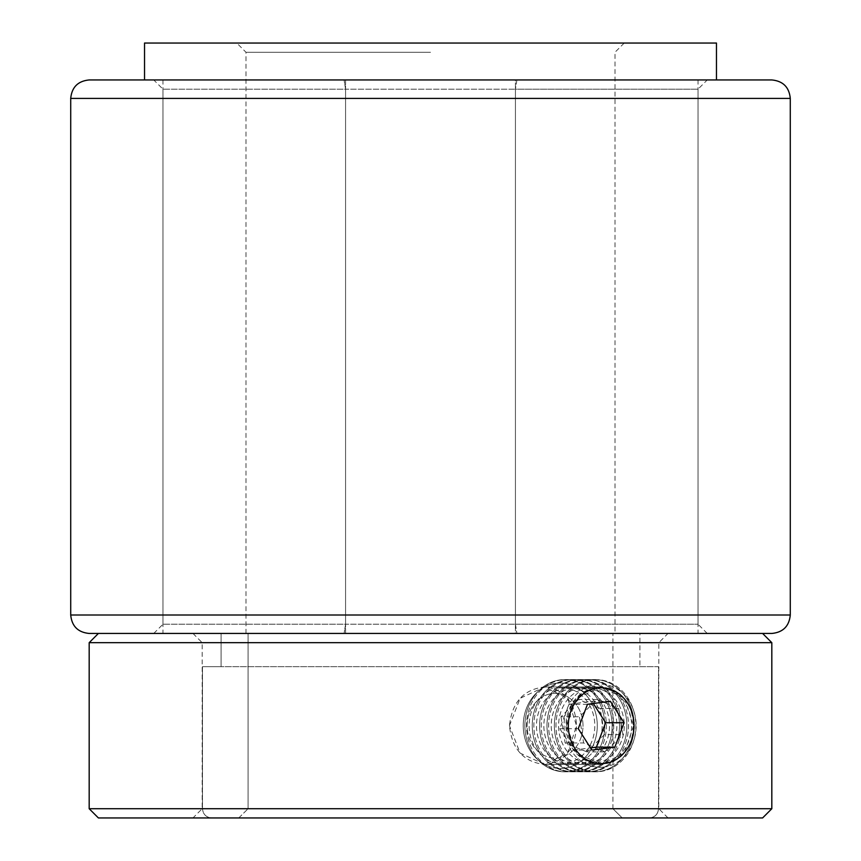 <?xml version="1.0" encoding="UTF-8"?>
<svg xmlns="http://www.w3.org/2000/svg" width="861" height="861" viewBox="0 0 861 861"><rect width="100%" height="100%" fill="white"/><g stroke="black" fill="none" stroke-linecap="round" stroke-linejoin="round"><path stroke-width="0.65" stroke-dasharray="4.3 3.23" d="M612.914 808.727L622.234 817.95L211.763 817.95C206.145 817.423 203.045 814.345 202.475 808.727L202.475 666.662L658.525 666.662L658.525 808.727L658.525 666.662L202.475 666.662L658.525 666.662L221.073 666.662L221.073 633.448L639.927 633.448L639.927 666.662L639.927 633.448L221.073 633.448L248.086 633.448L248.086 808.727L612.914 808.727L248.086 808.727L248.086 633.448L221.073 633.448L221.073 666.662L202.475 666.662L202.475 808.727C203.056 814.345 206.145 817.423 211.763 817.95L649.237 817.95C654.866 817.412 657.965 814.334 658.525 808.727C657.955 814.345 654.855 817.423 649.237 817.95L238.766 817.95L622.234 817.95L612.914 808.727L612.914 633.448L612.914 808.727M144.53 43.05L716.47 43.05M430.5 52.273L245.998 52.273L430.5 52.273M430.5 79.955L716.47 79.955L430.5 79.955M515.427 633.448L698.023 633.448L515.427 633.448L515.427 79.955L698.023 79.955L515.427 79.955L515.427 633.448L162.977 633.448L345.573 633.448L345.573 79.955L515.427 79.955L162.977 79.955L345.573 79.955L345.573 633.448L515.427 633.448M612.914 633.448L639.927 633.448L612.914 633.448M238.766 817.95L248.086 808.727L238.766 817.95M89.178 633.448L771.822 633.448M344.088 633.448L707.247 633.448L344.088 633.448L345.573 624.225L345.573 89.178L162.977 89.178L515.427 89.178L345.573 89.178L344.088 79.955L153.753 79.955L707.247 79.955L344.088 79.955L345.573 89.178L345.573 624.225L162.977 624.225L515.427 624.225L515.427 89.178L698.023 89.178L515.427 89.178L515.427 624.225L698.023 624.225L345.573 624.225L344.088 633.448M515.427 624.225L516.912 633.448L515.427 624.225M516.912 79.955L515.427 89.178L516.912 79.955M98.402 817.95L762.598 817.95M771.822 808.727L89.178 808.727M549.275 817.95L192.961 817.95L549.275 817.95M316.342 808.727L658.816 808.727L316.342 808.727M311.725 633.448L668.039 633.448L311.725 633.448M544.658 642.672L202.184 642.672L544.658 642.672M762.598 633.448L264.445 633.448M89.178 642.672L771.822 642.672M566.506 725.705L576.892 698.293L601.161 686.96L624.343 698.303L633.61 725.705C631.985 702.156 621.168 689.241 601.161 686.96C580.411 689.252 568.863 702.167 566.506 725.705C568.863 749.231 580.411 762.146 601.161 764.45L576.892 753.106L566.506 725.705M509.454 725.705L520.119 698.293L544.658 686.96L567.56 698.314L576.558 725.705C575.116 702.156 564.482 689.241 544.658 686.96C523.725 689.252 511.983 702.167 509.454 725.705C511.983 749.231 523.725 762.146 544.658 764.45C564.482 762.179 575.116 749.264 576.558 725.705L567.571 753.084L544.658 764.45L520.119 753.106L509.454 725.705M633.61 725.705L624.343 753.084L601.161 764.45C621.158 762.179 631.974 749.264 633.61 725.705M581.379 736.521A32.287 27.961 90 0 1 545.659 756.119A32.287 27.961 90 0 1 528.697 714.878A32.287 27.961 90 0 1 564.418 695.279A32.287 27.961 90 0 1 581.379 736.521M547.854 765.967A42.749 37.012 90 0 1 525.393 711.369A42.749 37.012 90 0 1 572.673 685.431A42.749 37.012 90 0 1 595.145 740.029A42.749 37.012 90 0 1 547.854 765.967M572.963 689.984A37.916 32.836 90 0 1 592.895 738.415A37.916 32.836 90 0 1 550.943 761.425A37.916 32.836 90 0 1 531.022 712.983A37.916 32.836 90 0 1 572.963 689.984M602.463 741.17A46.128 39.95 90 0 1 564.827 771.822A46.128 39.95 90 0 1 551.438 769.153A46.128 39.95 90 0 1 527.201 710.239A46.128 39.95 90 0 1 564.827 679.577A46.128 39.95 90 0 1 578.226 682.246A46.128 39.95 90 0 1 602.463 741.17M553.053 769.153A46.128 39.95 90 0 1 528.815 710.239A46.128 39.95 90 0 1 566.452 679.577A46.128 39.95 90 0 1 579.84 682.246A46.128 39.95 90 0 1 604.078 741.17A46.128 39.95 90 0 1 566.452 771.822A46.128 39.95 90 0 1 553.053 769.153M580.336 689.984A37.916 32.836 90 0 1 600.257 738.415A37.916 32.836 90 0 1 558.315 761.425A37.916 32.836 90 0 1 538.394 712.983A37.916 32.836 90 0 1 580.336 689.984M609.836 741.17A46.128 39.95 90 0 1 572.199 771.822A46.128 39.95 90 0 1 558.8 769.153A46.128 39.95 90 0 1 534.563 710.239A46.128 39.95 90 0 1 572.199 679.577A46.128 39.95 90 0 1 585.588 682.246A46.128 39.95 90 0 1 609.836 741.17M560.425 769.153A46.128 39.95 90 0 1 536.188 710.239A46.128 39.95 90 0 1 573.813 679.577A46.128 39.95 90 0 1 587.213 682.246A46.128 39.95 90 0 1 611.45 741.17A46.128 39.95 90 0 1 573.813 771.822A46.128 39.95 90 0 1 560.425 769.153M587.697 689.984A37.916 32.836 90 0 1 607.629 738.415A37.916 32.836 90 0 1 565.677 761.425A37.916 32.836 90 0 1 545.756 712.983A37.916 32.836 90 0 1 587.697 689.984M617.197 741.17A46.128 39.95 90 0 1 579.561 771.822A46.128 39.95 90 0 1 566.172 769.153A46.128 39.95 90 0 1 541.935 710.239A46.128 39.95 90 0 1 579.561 679.577A46.128 39.95 90 0 1 592.96 682.246A46.128 39.95 90 0 1 617.197 741.17M567.786 769.153A46.128 39.95 90 0 1 543.549 710.239A46.128 39.95 90 0 1 581.186 679.577A46.128 39.95 90 0 1 594.574 682.246A46.128 39.95 90 0 1 618.811 741.17A46.128 39.95 90 0 1 581.186 771.822A46.128 39.95 90 0 1 567.786 769.153M595.069 689.984A37.916 32.836 90 0 1 614.991 738.415A37.916 32.836 90 0 1 573.049 761.425A37.916 32.836 90 0 1 553.128 712.983A37.916 32.836 90 0 1 595.069 689.984M624.569 741.17A46.128 39.95 90 0 1 586.933 771.822A46.128 39.95 90 0 1 573.544 769.153A46.128 39.95 90 0 1 549.296 710.239A46.128 39.95 90 0 1 586.933 679.577A46.128 39.95 90 0 1 600.321 682.246A46.128 39.95 90 0 1 624.569 741.17M575.159 769.153A46.128 39.95 90 0 1 550.922 710.239A46.128 39.95 90 0 1 588.547 679.577A46.128 39.95 90 0 1 601.947 682.246A46.128 39.95 90 0 1 626.184 741.17A46.128 39.95 90 0 1 588.547 771.822A46.128 39.95 90 0 1 575.159 769.153M602.431 689.984A37.916 32.836 90 0 1 622.363 738.415A37.916 32.836 90 0 1 580.411 761.425A37.916 32.836 90 0 1 560.489 712.983A37.916 32.836 90 0 1 602.431 689.984M631.931 741.17A46.128 39.95 90 0 1 594.294 771.822A46.128 39.95 90 0 1 580.906 769.153A46.128 39.95 90 0 1 556.669 710.239A46.128 39.95 90 0 1 594.294 679.577A46.128 39.95 90 0 1 607.694 682.246A46.128 39.95 90 0 1 631.931 741.17M582.52 769.153A46.128 39.95 90 0 1 558.283 710.239A46.128 39.95 90 0 1 595.92 679.577A46.128 39.95 90 0 1 609.308 682.246A46.128 39.95 90 0 1 633.556 741.17A46.128 39.95 90 0 1 595.92 771.822A46.128 39.95 90 0 1 582.52 769.153M609.803 689.984A37.916 32.836 90 0 1 629.725 738.415A37.916 32.836 90 0 1 587.783 761.425A37.916 32.836 90 0 1 567.862 712.983A37.916 32.836 90 0 1 609.803 689.984M588.009 764.912A41.629 36.044 -90 0 0 634.051 739.653A41.629 36.044 -90 0 0 612.182 686.486A41.629 36.044 -90 0 0 566.129 711.746A41.629 36.044 -90 0 0 588.009 764.912M632.092 738.415A37.916 32.836 90 0 1 590.151 761.425A37.916 32.836 90 0 1 570.23 712.983A37.916 32.836 90 0 1 612.171 689.984A37.916 32.836 90 0 1 632.092 738.415M605.326 751.89L583.607 742.968L579.431 716.772L596.996 699.509L618.725 708.442L622.89 734.627L605.326 751.89L586.879 751.89L604.444 734.627L622.89 734.627M618.725 708.442L600.268 708.442L604.444 734.627M600.268 708.442L578.549 699.509L596.996 699.509M578.549 699.509L560.985 716.772L579.431 716.772M586.879 751.89L565.15 742.968L560.985 716.772M565.15 742.968L583.607 742.968M527.255 729.31A32.287 27.961 90 0 0 558.165 757.788A32.287 27.961 90 0 0 582.822 722.088A32.287 27.961 90 0 0 551.912 693.611A32.287 27.961 90 0 0 527.255 729.31M564.407 768.173A42.749 37.012 90 0 0 597.05 720.915A42.749 37.012 90 0 0 556.12 683.225A42.749 37.012 90 0 0 523.477 730.483A42.749 37.012 90 0 0 564.407 768.173M558.283 688.025A37.916 32.836 90 0 0 529.332 729.945A37.916 32.836 90 0 0 565.634 763.373A37.916 32.836 90 0 0 594.585 721.453A37.916 32.836 90 0 0 558.283 688.025M525.135 730.86A46.128 39.95 90 0 0 564.827 771.822A46.128 39.95 90 0 0 569.304 771.531A46.128 39.95 90 0 0 604.53 720.539A46.128 39.95 90 0 0 564.827 679.577A46.128 39.95 90 0 0 560.36 679.867A46.128 39.95 90 0 0 525.135 730.86M570.918 771.531A46.128 39.95 90 0 0 606.144 720.539A46.128 39.95 90 0 0 566.452 679.577A46.128 39.95 90 0 0 561.975 679.867A46.128 39.95 90 0 0 526.76 730.86A46.128 39.95 90 0 0 566.452 771.822A46.128 39.95 90 0 0 570.918 771.531M565.645 688.025A37.916 32.836 90 0 0 536.694 729.945A37.916 32.836 90 0 0 572.995 763.373A37.916 32.836 90 0 0 601.957 721.453A37.916 32.836 90 0 0 565.645 688.025M532.507 730.86A46.128 39.95 90 0 0 572.199 771.822A46.128 39.95 90 0 0 576.666 771.531A46.128 39.95 90 0 0 611.891 720.539A46.128 39.95 90 0 0 572.199 679.577A46.128 39.95 90 0 0 567.733 679.867A46.128 39.95 90 0 0 532.507 730.86M578.291 771.531A46.128 39.95 90 0 0 613.506 720.539A46.128 39.95 90 0 0 573.813 679.577A46.128 39.95 90 0 0 569.347 679.867A46.128 39.95 90 0 0 534.121 730.86A46.128 39.95 90 0 0 573.813 771.822A46.128 39.95 90 0 0 578.291 771.531M573.017 688.025A37.916 32.836 90 0 0 544.066 729.945A37.916 32.836 90 0 0 580.368 763.373A37.916 32.836 90 0 0 609.319 721.453A37.916 32.836 90 0 0 573.017 688.025M539.869 730.86A46.128 39.95 90 0 0 579.561 771.822A46.128 39.95 90 0 0 584.038 771.531A46.128 39.95 90 0 0 619.263 720.539A46.128 39.95 90 0 0 579.561 679.577A46.128 39.95 90 0 0 575.094 679.867A46.128 39.95 90 0 0 539.869 730.86M585.652 771.531A46.128 39.95 90 0 0 620.878 720.539A46.128 39.95 90 0 0 581.186 679.577A46.128 39.95 90 0 0 576.709 679.867A46.128 39.95 90 0 0 541.494 730.86A46.128 39.95 90 0 0 581.186 771.822A46.128 39.95 90 0 0 585.652 771.531M580.379 688.025A37.916 32.836 90 0 0 551.427 729.945A37.916 32.836 90 0 0 587.729 763.373A37.916 32.836 90 0 0 616.691 721.453A37.916 32.836 90 0 0 580.379 688.025M547.241 730.86A46.128 39.95 90 0 0 586.933 771.822A46.128 39.95 90 0 0 591.399 771.531A46.128 39.95 90 0 0 626.625 720.539A46.128 39.95 90 0 0 586.933 679.577A46.128 39.95 90 0 0 582.466 679.867A46.128 39.95 90 0 0 547.241 730.86M593.025 771.531A46.128 39.95 90 0 0 628.25 720.539A46.128 39.95 90 0 0 588.547 679.577A46.128 39.95 90 0 0 584.081 679.867A46.128 39.95 90 0 0 548.855 730.86A46.128 39.95 90 0 0 588.547 771.822A46.128 39.95 90 0 0 593.025 771.531M587.751 688.025A37.916 32.836 90 0 0 558.8 729.945A37.916 32.836 90 0 0 595.102 763.373A37.916 32.836 90 0 0 624.053 721.453A37.916 32.836 90 0 0 587.751 688.025M554.602 730.86A46.128 39.95 90 0 0 594.294 771.822A46.128 39.95 90 0 0 598.772 771.531A46.128 39.95 90 0 0 633.997 720.539A46.128 39.95 90 0 0 594.294 679.577A46.128 39.95 90 0 0 589.828 679.867A46.128 39.95 90 0 0 554.602 730.86M600.386 771.531A46.128 39.95 90 0 0 635.612 720.539A46.128 39.95 90 0 0 595.92 679.577A46.128 39.95 90 0 0 591.442 679.867A46.128 39.95 90 0 0 556.228 730.86A46.128 39.95 90 0 0 595.92 771.822A46.128 39.95 90 0 0 600.386 771.531M595.112 688.025A37.916 32.836 90 0 0 566.161 729.945A37.916 32.836 90 0 0 602.463 763.373A37.916 32.836 90 0 0 631.425 721.453A37.916 32.836 90 0 0 595.112 688.025M604.121 767.065A41.629 36.044 -90 0 1 564.267 730.354A41.629 36.044 -90 0 1 596.06 684.334A41.629 36.044 -90 0 1 635.913 721.044A41.629 36.044 -90 0 1 604.121 767.065M587.471 704.276L569.013 704.276L559.79 728.675L573.491 750.103L591.938 750.103M559.79 728.675L578.248 728.675M569.013 704.276L591.938 701.295L610.384 701.295M591.938 701.295L593.347 703.512M573.491 750.103L590.528 747.897M202.475 808.727L430.5 808.727L202.475 808.727M658.525 808.727L430.5 808.727L658.525 808.727M790.28 615.002L70.72 615.002M70.72 98.402L790.28 98.402M245.998 633.448L245.998 52.273L236.775 43.05M698.023 79.955L698.023 633.448M624.225 43.05L615.002 52.273L615.002 633.448M162.977 79.955L162.977 633.448M153.753 633.448L162.977 624.225L162.977 89.178L153.753 79.955M707.247 633.448L698.023 624.225L698.023 89.178L707.247 79.955M192.961 633.448L202.184 642.672L202.184 808.727L192.961 817.95M544.658 686.96L601.161 686.96L544.658 686.96M668.039 817.95L658.816 808.727L658.816 642.672L668.039 633.448M544.658 764.45L601.161 764.45L544.658 764.45M564.827 771.822L566.452 771.822L564.827 771.822M572.199 771.822L573.813 771.822L572.199 771.822M579.561 771.822L581.186 771.822L579.561 771.822M586.933 771.822L588.547 771.822L586.933 771.822M594.294 771.822L595.92 771.822L594.294 771.822M594.294 679.577L595.92 679.577L594.294 679.577M586.933 679.577L588.547 679.577L586.933 679.577M579.561 679.577L581.186 679.577L579.561 679.577M572.199 679.577L573.813 679.577L572.199 679.577M564.827 679.577L566.452 679.577L564.827 679.577"/><path stroke-width="1.29" d="M716.47 79.955L430.5 79.955L771.822 79.955L716.47 79.955L716.47 43.05L144.53 43.05L144.53 79.955L89.178 79.955L430.5 79.955L144.53 79.955M790.28 615.002C789.182 626.205 783.036 632.351 771.822 633.448L89.178 633.448C77.964 632.351 71.818 626.205 70.72 615.002L790.28 615.002L790.28 98.402L70.72 98.402C71.818 87.198 77.964 81.042 89.178 79.955M771.822 808.727L762.598 817.95L98.402 817.95L89.178 808.727L771.822 808.727L771.822 642.672L89.178 642.672L89.178 808.727M264.445 633.448L762.598 633.448L771.822 642.672M568.529 729.945A37.916 32.836 90 0 0 604.842 763.373A37.916 32.836 90 0 0 633.793 721.453A37.916 32.836 90 0 0 597.491 688.025A37.916 32.836 90 0 0 568.529 729.945M591.938 750.103L614.862 747.133L624.085 722.723L610.384 701.295L587.471 704.276L578.248 728.675L591.938 750.103M593.347 703.512L605.627 722.723L624.085 722.723M590.528 747.897L596.404 747.133L605.627 722.723M596.404 747.133L614.862 747.133M70.72 615.002L70.72 98.402M790.28 98.402C789.182 87.198 783.036 81.042 771.822 79.955M98.402 633.448L89.178 642.672"/></g></svg>
